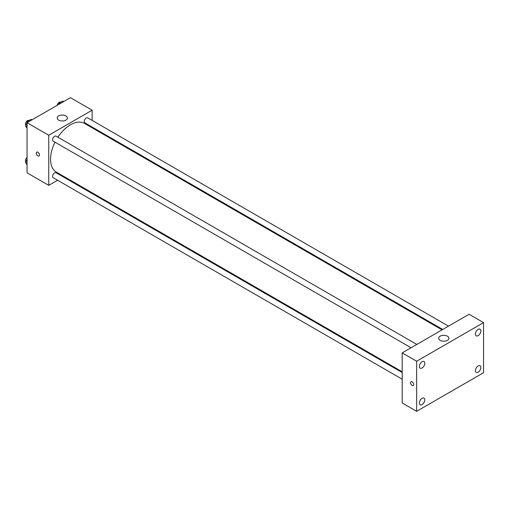 <?xml version="1.0" encoding="UTF-8"?>
<svg xmlns="http://www.w3.org/2000/svg" width="509" height="509" viewBox="0 0 509 509"><rect width="100%" height="100%" fill="white"/><g stroke="black" fill="none" stroke-linecap="round" stroke-linejoin="round"><path stroke-width="0.76" d="M57.587 180.243L48.743 185.346L27.047 172.825L27.047 122.72L70.439 97.671L92.135 110.192L92.135 120.404M64.007 176.534L63.332 176.928M55.01 142.183A28.122 16.237 120 0 0 50.55 159.253A28.122 16.237 120 0 0 56.378 172.131L402.193 371.786M442.066 329.857L84.5 123.413A28.122 16.237 120 0 0 57.886 137.207M92.135 127.04L92.135 127.823M48.743 185.346L48.743 135.248L92.135 110.192M448.493 326.148L87.713 117.853A2.876 1.661 120 0 0 85.499 118.622A2.876 1.661 120 0 0 84.246 121.511A2.876 1.661 120 0 0 84.838 122.828L442.747 329.463M402.193 372.563L56.041 172.716A2.876 1.661 120 0 0 53.82 173.486A2.876 1.661 120 0 0 52.567 176.375A2.876 1.661 120 0 0 53.165 177.692L402.193 379.205M411.068 347.755L53.165 141.114A2.876 1.661 -60 0 1 53.165 137.799A2.876 1.661 -60 0 1 56.041 136.138L416.82 344.434M48.743 135.248L27.047 122.72M58.688 120.111A5.115 2.952 180 0 1 57.186 118.024A5.115 2.952 180 0 1 62.302 115.072A5.115 2.952 180 0 1 67.417 118.024A5.115 2.952 180 0 1 64.261 120.748A5.115 2.952 180 0 1 58.688 120.111M39.479 154.946A2.24 1.292 60 0 1 39.015 155.97A2.24 1.292 60 0 1 36.775 154.679A2.24 1.292 60 0 1 36.775 152.096A2.24 1.292 60 0 1 38.499 152.694A2.24 1.292 60 0 1 39.479 154.946M39.015 155.97A2.24 1.292 60 0 1 36.782 154.679A2.24 1.292 60 0 1 36.782 152.096M402.193 402.982L402.193 352.877L469.088 314.257L483.55 322.611L483.55 372.709L416.655 411.329L402.193 402.982M416.655 411.329L416.655 361.231L402.193 352.877M413.722 384.581A2.24 1.292 60 0 1 413.257 385.606A2.24 1.292 60 0 1 411.017 384.314A2.24 1.292 60 0 1 411.017 381.731A2.24 1.292 60 0 1 412.742 382.329A2.24 1.292 60 0 1 413.722 384.581M416.655 361.231L483.55 322.611M447.392 340.349A5.115 2.952 180 0 1 441.818 340.992A5.115 2.952 180 0 1 438.663 338.262A5.115 2.952 180 0 1 443.778 335.31A5.115 2.952 180 0 1 448.887 338.262A5.115 2.952 180 0 1 447.392 340.349M478.129 329.374A3.837 2.214 120 0 0 475.412 334.069A3.837 2.214 120 0 0 476.208 335.825A3.837 2.214 120 0 0 480.044 333.611A3.837 2.214 120 0 0 480.044 329.183A3.837 2.214 120 0 0 478.129 329.374M422.082 361.727A3.837 2.214 120 0 0 419.371 366.429A3.837 2.214 120 0 0 420.16 368.179A3.837 2.214 120 0 0 423.997 365.965A3.837 2.214 120 0 0 423.997 361.536A3.837 2.214 120 0 0 422.082 361.727M422.082 398.305A3.837 2.214 120 0 0 419.371 403.001A3.837 2.214 120 0 0 420.16 404.757A3.837 2.214 120 0 0 423.997 402.543A3.837 2.214 120 0 0 423.997 398.114A3.837 2.214 120 0 0 422.082 398.305M478.129 365.946A3.837 2.214 120 0 0 475.412 370.641A3.837 2.214 120 0 0 476.208 372.397A3.837 2.214 120 0 0 480.044 370.183A3.837 2.214 120 0 0 480.044 365.755A3.837 2.214 120 0 0 478.129 365.946M413.257 385.606A2.24 1.292 60 0 1 411.017 384.314A2.24 1.292 60 0 1 411.017 381.731M27.047 128.134L25.635 126.124L27.461 121.416L31.119 119.31L32.042 119.838M27.047 126.938L25.635 126.124M28.383 121.95L27.461 121.416M29 120.531L28.918 120.48A2.876 1.661 120 0 0 26.703 121.25A2.876 1.661 120 0 0 25.45 124.145A2.876 1.661 120 0 0 25.927 125.379M58.605 104.498L59.139 103.13L62.792 101.017L63.714 101.552M60.062 103.658L59.139 103.13M60.673 102.239L60.596 102.194A2.876 1.661 120 0 0 58.586 102.761A2.876 1.661 120 0 0 57.173 105.331M27.047 164.706L25.635 162.702L27.047 159.062M27.047 163.516L25.635 162.702M27.047 157.504A2.876 1.661 120 0 0 25.45 160.717A2.876 1.661 120 0 0 25.927 161.951"/></g></svg>
